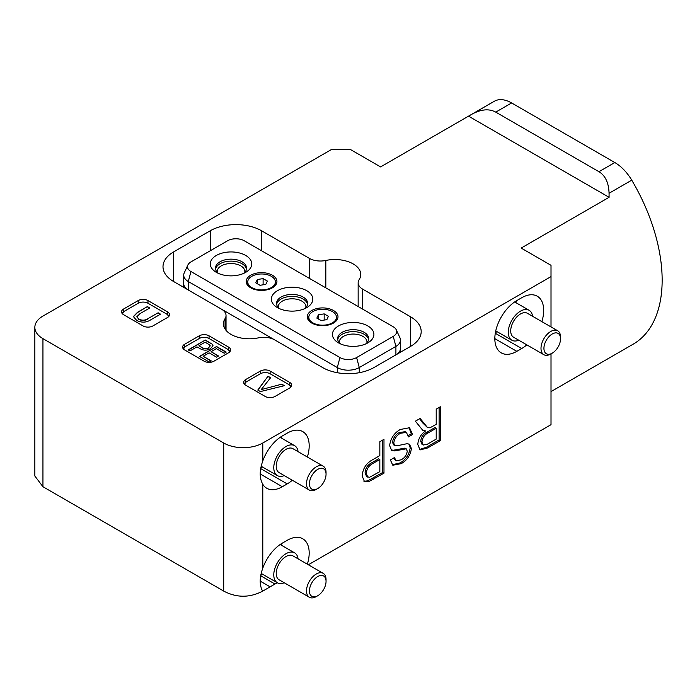 <?xml version="1.0" encoding="UTF-8"?>
<svg xmlns="http://www.w3.org/2000/svg" width="697" height="697" viewBox="0 0 697 697"><rect width="100%" height="100%" fill="white"/><g stroke="black" fill="none" stroke-linecap="round" stroke-linejoin="round"><path stroke-width="1.05" d="M231.029 334.412A25.911 14.959 0 0 0 258.369 337.862A15.543 8.974 180 0 1 274.775 339.927L322.624 367.554A36.27 20.945 0 0 0 373.923 367.554L410.559 346.4A36.27 20.945 0 0 0 421.188 331.598A36.27 20.945 0 0 0 410.559 316.786L362.71 289.159A15.543 8.974 180 0 1 358.153 282.816A15.543 8.974 180 0 1 359.129 279.689A25.911 14.959 0 0 0 360.75 274.479A25.911 14.959 0 0 0 325.821 260.46A15.543 8.974 180 0 1 309.416 258.387L261.558 230.759A36.27 20.945 0 0 0 210.267 230.759L173.623 251.913A36.27 20.945 0 0 0 163.002 266.724A36.27 20.945 0 0 0 173.623 281.527L221.48 309.163A15.543 8.974 180 0 1 226.037 315.506A15.543 8.974 180 0 1 225.061 318.634A25.911 14.959 0 0 0 223.441 323.835A25.911 14.959 0 0 0 231.029 334.412M494.713 101.048L380.579 166.914L350.722 149.672L331.18 149.672L42.944 316.081A27.636 15.953 0 0 0 34.85 327.363A27.636 15.953 0 0 0 42.944 338.646L223.702 443.004A27.636 15.953 0 0 0 262.786 443.004L551.013 276.596L551.013 265.313L521.156 248.071L609.091 197.303L468.515 116.146L493.276 101.849A139.905 80.774 60 0 1 494.713 101.048A34.545 19.943 60 0 1 511.624 102.956L614.824 162.54A34.545 19.943 60 0 1 631.743 180.166A139.905 80.774 60 0 1 633.181 344.17L551.013 391.601M400.261 429.483L409.575 427.749L412.537 434.545L408.398 436.932L406.421 432.375L400.444 433.281C396.68 435.346 394.441 438.596 393.744 443.057L394.807 445.54L396.872 445.819L407.083 443.675L409.505 444.224L411.404 448.493C410.446 455.359 407.057 460.403 401.228 463.636L392.803 465.221L390.364 459.933L394.493 457.546L396.062 460.856L401.071 459.82C404.513 458.112 406.586 455.237 407.275 451.186L406.22 448.807L394.694 450.915L391.636 450.34L389.614 445.671C390.599 438.413 394.153 433.02 400.261 429.483M308.353 564.77L551.013 424.673L551.013 353.876M551.013 326.919L551.013 276.596M262.786 443.004L262.786 460.987A31.086 17.948 -60 0 1 282.32 435.956L287.208 433.133A31.086 17.948 -60 0 1 302.751 431.591A31.086 17.948 -60 0 1 307.36 457.023M292.331 480.25A31.086 17.948 -60 0 1 287.208 483.901L282.32 486.724A31.086 17.948 -60 0 1 266.777 488.266A31.086 17.948 -60 0 1 262.786 484.249L262.786 568.168A31.086 17.948 -60 0 1 282.32 543.137L287.208 540.314A31.086 17.948 -60 0 1 302.751 538.772A31.086 17.948 -60 0 1 307.36 564.195M526.819 344.867A31.086 17.948 -60 0 1 521.704 348.517L516.817 351.34A31.086 17.948 -60 0 1 501.274 352.882A31.086 17.948 -60 0 1 496.508 327.965A31.086 17.948 -60 0 1 516.817 300.573L521.704 297.75A31.086 17.948 -60 0 1 537.248 296.208A31.086 17.948 -60 0 1 541.857 321.639M422.67 430.206L415.395 421.18L420.134 418.444L427.54 427.592L429.936 427.81L436.209 424.351L436.209 409.156L440.347 406.769L440.347 440.617L427.627 447.962L420.056 449.931L417.799 444.512C418.209 438.875 420.796 434.344 425.571 430.92L422.931 430.363M379.839 441.706L383.977 439.319L383.977 473.167L368.861 481.575L364.514 481.705L362.179 476.016C362.78 468.541 366.273 463.113 372.66 459.732L379.839 455.585L379.839 441.706M221.55 309.198L274.705 339.892L221.55 309.198M396.288 329.847A11.771 6.796 0 0 0 393.239 326.788L244.238 240.761A11.771 6.796 0 0 0 227.588 240.761L190.952 261.915A11.771 6.796 0 0 0 187.894 264.973A11.771 6.796 0 0 0 190.952 271.534L339.953 357.552A11.771 6.796 0 0 0 356.603 357.552L393.239 336.398A11.771 6.796 0 0 0 396.288 329.847L399.939 337.749A15.543 8.974 180 0 1 400.461 340.058A15.543 8.974 180 0 1 395.905 346.4L359.269 367.554A15.543 8.974 180 0 1 337.287 367.554L188.286 281.527A15.543 8.974 180 0 1 183.729 275.184L183.729 283.644A15.543 8.974 0 0 0 188.216 289.952A15.543 8.974 0 0 1 183.729 283.644L183.729 287.364M395.974 354.825A15.543 8.974 0 0 0 400.461 348.517A15.543 8.974 0 0 1 395.974 354.825M123.552 314.669L143.094 325.952A6.909 3.99 0 0 0 152.861 325.952L167.515 317.492A6.909 3.99 0 0 0 169.545 314.669A6.909 3.99 0 0 0 167.515 311.855L147.982 300.573A6.909 3.99 0 0 0 138.206 300.573L123.552 309.032A6.909 3.99 0 0 0 121.531 311.855A6.909 3.99 0 0 0 123.552 314.669M228.581 347.106L209.048 335.823A6.909 3.99 0 0 0 199.272 335.823L184.618 344.283A6.909 3.99 0 0 0 182.597 347.106A6.909 3.99 0 0 0 184.618 349.929L204.16 361.212A6.909 3.99 0 0 0 213.927 361.212L228.581 352.752A6.909 3.99 0 0 0 230.611 349.929A6.909 3.99 0 0 0 228.581 347.106L228.328 349.781M245.684 385.188L265.226 396.462A6.909 3.99 0 0 0 274.993 396.462L289.656 388.002A6.909 3.99 0 0 0 291.677 385.188A6.909 3.99 0 0 0 289.656 382.365L270.114 371.083A6.909 3.99 0 0 0 260.338 371.083L245.684 379.543A6.909 3.99 0 0 0 243.662 382.365A6.909 3.99 0 0 0 245.684 385.188M42.944 338.646L42.944 486.724L223.702 591.082L223.702 443.004M34.85 327.363L34.85 476.016L42.918 486.706L72.122 503.574M516.268 300.895A31.086 17.948 -60 0 1 515.911 302.664M496.996 331.633A31.086 17.948 -60 0 1 495.384 332.678M281.771 543.46A31.086 17.948 -60 0 1 281.414 545.228M262.499 574.197A31.086 17.948 -60 0 1 260.774 575.313M262.786 568.168C259.406 577.508 259.354 585.175 262.63 591.169L277.267 582.718M223.702 591.082L223.72 591.1C236.632 597.895 249.604 597.921 262.63 591.169L262.76 591.1M281.771 436.278A31.086 17.948 -60 0 1 281.414 438.047M262.499 467.016A31.086 17.948 -60 0 1 260.774 468.131M262.786 460.987C259.362 470.501 259.362 478.255 262.786 484.249M439.119 407.475L439.119 439.912L440.347 440.617M439.119 439.912L426.407 447.256L419.481 449.504M422.068 429.866L425.571 430.92M419.629 418.731L422.565 422.774L423.785 423.48M422.565 422.774L427.54 427.592M436.209 428.254L434.989 427.549L427.139 432.079C423.384 433.856 421.241 436.941 420.709 441.314L421.99 444.346L423.21 445.052L427.47 444.146L436.209 439.101L436.209 428.254L428.359 432.785C424.604 434.562 422.46 437.646 421.929 442.02L423.21 445.052M420.709 441.314L421.929 442.02M427.139 432.079L428.359 432.785M408.912 427.435L411.317 433.839L412.537 434.545M411.317 433.839L408.224 435.625M405.767 432.105L405.201 431.678L399.215 432.576L400.444 433.281M399.215 432.576C395.452 434.64 393.221 437.89 392.524 442.351L393.744 443.057M392.524 442.351L393.587 444.834L394.807 445.54M408.843 443.928L410.185 447.788L411.404 448.493M410.185 447.788C409.226 454.653 405.837 459.706 400.008 462.93L401.228 463.636M400.008 462.93L392.193 464.794M393.491 458.121L396.062 460.856M394.694 450.915L393.474 450.21L405.001 448.101L406.22 448.807M393.474 450.21L391.087 449.948M382.758 440.025L382.758 472.461L383.977 473.167M382.758 472.461L367.641 480.869L368.861 481.575M367.641 480.869L363.93 481.278M379.839 459.497L378.619 458.792L371.553 462.869C367.589 464.908 365.437 468.218 365.089 472.793L366.544 476.443L369.462 477.34L379.839 471.642L379.839 459.497L372.773 463.575C368.818 465.613 366.657 468.924 366.317 473.498L367.763 477.149M365.089 472.793L366.317 473.498M371.553 462.869L372.773 463.575M245.945 382.217L245.684 382.365A6.909 3.99 0 0 0 244.107 383.777M291.233 386.591A6.909 3.99 0 0 0 289.656 385.188L289.394 385.032M230.167 351.34A6.909 3.99 0 0 0 228.581 349.929M184.879 346.958L184.618 347.106A6.909 3.99 0 0 0 183.041 348.517M123.813 311.698L123.552 311.855A6.909 3.99 0 0 0 121.975 313.258M169.092 316.081A6.909 3.99 0 0 0 167.515 314.669L167.263 314.521M472.026 114.151C481.235 109.202 489.137 108.532 495.75 112.121L598.95 171.706C605.371 175.635 608.734 182.823 609.065 193.269L609.091 197.303M272.431 275.254A15.369 8.878 180 0 1 272.431 287.809A15.369 8.878 180 0 1 250.693 287.809L250.693 287.809A15.369 8.878 180 0 1 250.693 275.254A15.369 8.878 180 0 1 272.431 275.254M333.497 310.513A15.369 8.878 180 0 1 333.497 323.06A15.369 8.878 180 0 1 311.759 323.06L311.759 323.06A15.369 8.878 180 0 1 311.759 310.513A15.369 8.878 180 0 1 333.497 310.513M245.684 255.442A20.727 11.962 180 0 1 245.684 272.361A20.727 11.962 180 0 1 216.375 272.361L216.375 272.361A20.727 11.962 180 0 1 216.375 255.442A20.727 11.962 180 0 1 245.684 255.442M243.584 273.424A15.543 8.974 0 0 0 246.572 268.136A15.543 8.974 0 0 0 242.016 261.784A15.543 8.974 0 0 0 225.079 259.842A15.543 8.974 0 0 0 215.486 268.136A15.543 8.974 0 0 0 218.466 273.424M306.75 290.701A20.727 11.962 180 0 1 306.75 307.621A20.727 11.962 180 0 1 277.441 307.621L277.441 307.621A20.727 11.962 180 0 1 277.441 290.701A20.727 11.962 180 0 1 306.75 290.701M304.65 308.675A15.543 8.974 0 0 0 307.638 303.387A15.543 8.974 0 0 0 303.082 297.044A15.543 8.974 0 0 0 286.145 295.101A15.543 8.974 0 0 0 276.552 303.387A15.543 8.974 0 0 0 279.532 308.675M367.816 325.952A20.727 11.962 180 0 1 367.816 342.88A20.727 11.962 180 0 1 338.507 342.88L338.507 342.88A20.727 11.962 180 0 1 338.507 325.952A20.727 11.962 180 0 1 367.816 325.952M365.716 343.935A15.543 8.974 0 0 0 368.704 338.646A15.543 8.974 0 0 0 364.156 332.303A15.543 8.974 0 0 0 347.211 330.352A15.543 8.974 0 0 0 337.618 338.646A15.543 8.974 0 0 0 340.598 343.935M337.714 339.631A15.543 8.974 180 0 1 348.012 332.155A15.543 8.974 180 0 1 364.156 334.272A15.543 8.974 180 0 1 368.608 339.631M276.639 304.38A15.543 8.974 180 0 1 286.946 296.896A15.543 8.974 180 0 1 303.082 299.022A15.543 8.974 180 0 1 307.543 304.38M215.573 269.12A15.543 8.974 180 0 1 225.88 261.636A15.543 8.974 180 0 1 242.016 263.762A15.543 8.974 180 0 1 246.477 269.12M183.729 275.184A15.543 8.974 180 0 1 184.252 272.875L187.894 264.973M278.347 307.577A13.818 7.981 180 0 1 278.277 306.776A13.818 7.981 180 0 1 282.32 301.13A13.818 7.981 180 0 1 297.384 299.405A13.818 7.981 180 0 1 305.913 306.776A13.818 7.981 180 0 1 305.844 307.577M217.281 272.327A13.818 7.981 180 0 1 217.211 271.516A13.818 7.981 180 0 1 221.254 265.879A13.818 7.981 180 0 1 236.318 264.146A13.818 7.981 180 0 1 244.847 271.516A13.818 7.981 180 0 1 244.778 272.327M339.413 342.837A13.818 7.981 180 0 1 339.343 342.027A13.818 7.981 180 0 1 343.386 336.39A13.818 7.981 180 0 1 358.45 334.665A13.818 7.981 180 0 1 366.979 342.027A13.818 7.981 180 0 1 366.91 342.837M518.751 340.206A17.268 9.976 -60 0 1 511.842 340.206A17.268 9.976 -60 0 1 509.202 326.37A17.268 9.976 -60 0 1 520.485 311.15A17.268 9.976 -60 0 1 529.119 310.287A17.268 9.976 -60 0 1 532.569 316.272M550.769 331.45A13.818 7.981 -60 0 1 557.678 330.77A13.818 7.981 -60 0 1 560.545 337.095L560.545 338.786A11.744 6.778 -60 0 1 552.233 353.17L550.769 354.015A13.818 7.981 -60 0 1 543.86 354.703A13.818 7.981 -60 0 1 541.743 343.63A13.818 7.981 -60 0 1 550.769 331.45M543.86 354.703L513.576 337.217A13.818 7.981 -60 0 1 511.459 326.144A13.818 7.981 -60 0 1 520.485 313.964A13.818 7.981 -60 0 1 527.394 313.284L557.678 330.77M550.769 354.015L552.233 353.17A11.744 6.778 -60 0 1 543.93 348.378A11.744 6.778 -60 0 1 552.233 333.994A11.744 6.778 -60 0 1 560.545 338.786M271.333 287.591A13.818 7.981 180 0 1 256.269 289.325A13.818 7.981 180 0 1 247.74 281.954A13.818 7.981 180 0 1 251.791 276.317A13.818 7.981 180 0 1 266.846 274.583A13.818 7.981 180 0 1 275.376 281.954A13.818 7.981 180 0 1 271.333 287.591M251.268 288.122A13.818 7.981 180 0 1 247.74 282.799L247.74 281.954M275.376 281.954L275.376 282.799A13.818 7.981 180 0 1 271.856 288.122M263.109 278.617L257.332 279.514L255.782 282.851L260.016 285.291L265.792 284.393L267.343 281.057L263.109 278.617L263.109 284.812M257.332 283.74L257.332 279.514M332.399 322.85A13.818 7.981 180 0 1 317.335 324.584A13.818 7.981 180 0 1 308.806 317.213A13.818 7.981 180 0 1 312.857 311.568A13.818 7.981 180 0 1 327.912 309.843A13.818 7.981 180 0 1 336.442 317.213A13.818 7.981 180 0 1 332.399 322.85M312.334 323.382A13.818 7.981 180 0 1 308.806 318.059L308.806 317.213M336.442 317.213L336.442 318.059A13.818 7.981 180 0 1 332.922 323.382M324.175 313.877L318.398 314.765L316.847 318.102L321.082 320.55L326.858 319.653L328.409 316.316L324.175 313.877L324.175 320.071M318.398 318.999L318.398 314.765M284.263 475.589A17.268 9.976 -60 0 1 277.354 475.589A17.268 9.976 -60 0 1 274.705 461.754A17.268 9.976 -60 0 1 285.988 446.533A17.268 9.976 -60 0 1 294.622 445.671A17.268 9.976 -60 0 1 298.081 451.656M316.272 466.842A13.818 7.981 -60 0 1 323.181 466.154A13.818 7.981 -60 0 1 326.048 472.479L326.048 474.169A11.744 6.778 -60 0 1 317.745 488.553L316.272 489.399A13.818 7.981 -60 0 1 309.363 490.087A13.818 7.981 -60 0 1 307.246 479.013A13.818 7.981 -60 0 1 316.272 466.842M309.363 490.087L279.079 472.601A13.818 7.981 -60 0 1 276.962 461.527A13.818 7.981 -60 0 1 285.988 449.347A13.818 7.981 -60 0 1 292.897 448.668L323.181 466.154M316.272 489.399L317.745 488.553A11.744 6.778 -60 0 1 309.433 483.762A11.744 6.778 -60 0 1 317.745 469.377A11.744 6.778 -60 0 1 326.048 474.169M284.263 582.77A17.268 9.976 -60 0 1 277.354 582.77A17.268 9.976 -60 0 1 274.705 568.935A17.268 9.976 -60 0 1 285.988 553.714A17.268 9.976 -60 0 1 294.622 552.852A17.268 9.976 -60 0 1 298.081 558.837M316.272 574.014A13.818 7.981 -60 0 1 323.181 573.335A13.818 7.981 -60 0 1 326.048 579.66L326.048 581.35A11.744 6.778 -60 0 1 317.745 595.735L316.272 596.58A13.818 7.981 -60 0 1 309.363 597.268A13.818 7.981 -60 0 1 307.246 586.194A13.818 7.981 -60 0 1 316.272 574.014M309.363 597.268L279.079 579.782A13.818 7.981 -60 0 1 276.962 568.708A13.818 7.981 -60 0 1 285.988 556.528A13.818 7.981 -60 0 1 292.897 555.849L323.181 573.335M316.272 596.58L317.745 595.735A11.744 6.778 -60 0 1 309.433 590.943A11.744 6.778 -60 0 1 317.745 576.558A11.744 6.778 -60 0 1 326.048 581.35M168.299 316.952A6.909 3.99 0 0 0 168.325 316.647A6.909 3.99 0 0 0 166.295 313.824L147.982 303.247A6.909 3.99 0 0 0 138.206 303.247L124.772 311.001A6.909 3.99 0 0 0 122.75 313.824A6.909 3.99 0 0 0 122.768 314.129L122.75 313.824M148.4 318.39L158.132 312.779L160.537 314.164L150.7 319.845C146.222 322.694 141.552 322.877 136.682 320.393L133.388 316.586L137.553 312.256L147.389 306.575L149.794 307.969L140.071 313.58L136.812 316.743L138.686 319.017C142.101 320.742 145.342 320.533 148.4 318.39L158.132 312.779M158.132 313.058L160.293 314.312M133.388 316.726L137.553 312.535L147.389 306.575M147.389 306.854L149.55 308.109M136.821 316.882L138.686 319.017M138.686 319.304C142.101 321.029 145.342 320.82 148.4 318.668M189.976 350.905L188.225 349.894L205.327 340.023L212.158 344.152L213.003 345.695L210.494 348.683C207.122 350.591 203.751 350.635 200.379 348.814L196.998 346.862L189.976 350.905M229.365 352.212A6.909 3.99 0 0 0 229.391 351.907A6.909 3.99 0 0 0 227.361 349.084L209.048 338.507A6.909 3.99 0 0 0 199.272 338.507L185.838 346.261A6.909 3.99 0 0 0 183.816 349.084A6.909 3.99 0 0 0 183.834 349.389L183.816 349.084M209.335 362.083L199.473 356.385L216.567 346.514L226.211 352.081L224.242 353.222L216.349 348.666L211.086 351.706L218.544 356.01L216.567 357.152L209.117 352.848L203.202 356.263L211.304 360.941L209.335 362.083M188.469 350.033L205.327 340.023M205.327 340.31L212.158 344.152M212.158 344.44L212.994 345.834M208.673 347.995L209.997 345.172L205.101 342.175L198.967 345.721L202.409 347.986C204.482 349.171 206.573 349.171 208.673 347.995L209.997 345.459M209.997 345.172L210.241 345.982M202.409 347.986L202.409 347.707C204.482 348.883 206.573 348.892 208.673 347.707M198.967 345.721L202.409 347.707M199.717 356.533L216.567 346.514M216.567 346.801L225.967 352.229M218.3 356.15L211.086 351.706M211.06 361.09L203.202 356.263M290.431 387.462A6.909 3.99 0 0 0 290.457 387.157A6.909 3.99 0 0 0 288.427 384.335L270.114 373.758A6.909 3.99 0 0 0 260.338 373.758L246.904 381.52A6.909 3.99 0 0 0 244.882 384.335A6.909 3.99 0 0 0 244.9 384.648M260.408 391.575L257.794 390.059L268.005 376.206L270.61 377.722L261.192 389.614L281.797 384.178L284.411 385.685L260.408 391.575M257.942 390.146L268.005 376.206M268.005 376.493L270.462 377.913M281.797 384.178L261.192 389.614M281.797 384.456L284.062 385.763M495.288 333.271L521.704 348.517M494.835 338.646L516.817 351.34M260.687 575.774L274.993 584.034M260.19 581.124L270.114 586.848M260.687 468.593L287.208 483.901M260.19 473.943L282.32 486.724M225.061 329.045L225.061 318.634M173.623 281.527L173.623 251.913M210.267 250.763L210.267 230.759M261.558 250.763L261.558 230.759M309.416 278.391L309.416 258.387M325.821 287.861L325.821 260.46M362.71 309.163L362.71 289.159M410.559 346.4L410.559 316.786M426.407 447.256L427.627 447.962M371.989 478.673L373.209 479.379M245.684 382.365L245.684 379.543M260.338 373.758L260.338 371.083M270.114 373.758L270.114 371.083M289.656 385.188L289.656 382.365M184.618 347.106L184.618 344.283M199.272 338.507L199.272 335.823M209.048 338.507L209.048 335.823M123.552 311.855L123.552 309.032M138.206 303.247L138.206 300.573M147.982 303.247L147.982 300.573M167.515 314.669L167.515 311.855M614.824 162.54L598.95 171.706M631.743 180.166L609.065 193.269M511.624 102.956L495.75 112.121M42.944 486.724L72.235 503.635M339.953 357.552L337.287 367.554L337.287 372.703M356.603 357.552L359.269 367.554L359.269 372.703M393.239 336.398L395.905 346.4L395.905 354.86M190.952 271.534L188.286 281.527L188.286 289.996M400.461 352.238L400.461 340.058M226.037 330.361L226.037 315.506M358.153 306.532L358.153 282.816M406.421 432.375L405.201 431.678M529.119 310.287L514.656 301.94M511.842 340.206L495.741 330.909M294.622 445.671L280.159 437.324M277.354 475.589L261.183 466.258M294.622 552.852L280.159 544.505M277.354 582.77L261.183 573.439"/></g></svg>
